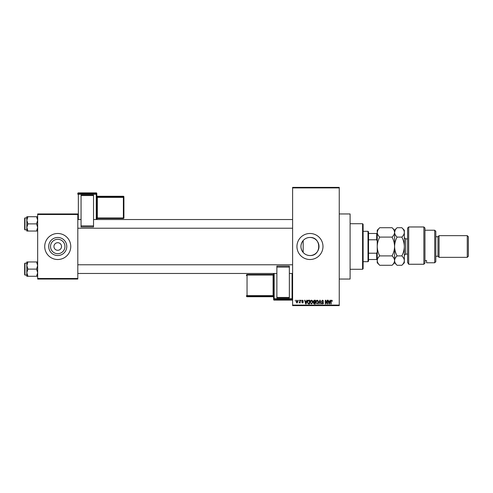 <?xml version="1.0" encoding="UTF-8"?>
<svg xmlns="http://www.w3.org/2000/svg" width="493" height="493" viewBox="0 0 493 493"><rect width="100%" height="100%" fill="white"/><g stroke="black" fill="none" stroke-linecap="round" stroke-linejoin="round"><path stroke-width="0.74" d="M303.17 240.541C300.206 244.497 300.206 248.472 303.17 252.459C304.97 254.45 307.231 255.473 309.961 255.534C321.627 256.107 321.615 236.893 309.961 237.466A9.034 9.034 0 0 0 300.927 246.5A9.034 9.034 0 0 0 309.961 255.534A9.034 9.034 0 0 0 319.002 246.5A9.034 9.034 0 0 0 309.961 237.466C307.238 237.521 304.976 238.544 303.17 240.541L303.17 252.459M309.961 233.485A13.015 13.015 0 0 0 296.946 246.5A13.015 13.015 0 0 0 309.961 259.515A13.015 13.015 0 0 0 322.983 246.5A13.015 13.015 0 0 0 309.961 233.485M339.252 213.956L350.104 213.956L350.104 279.044L339.252 279.044M57.736 253.704A7.204 7.204 0 0 1 50.532 246.5A7.204 7.204 0 0 1 57.736 239.296A7.204 7.204 0 0 1 64.94 246.5A7.204 7.204 0 0 1 57.736 253.704M57.736 242.704A3.796 3.796 0 0 0 53.94 246.5A3.796 3.796 0 0 0 57.736 250.296A3.796 3.796 0 0 0 61.533 246.5A3.796 3.796 0 0 0 57.736 242.704M57.736 237.466A9.034 9.034 0 0 0 48.702 246.5A9.034 9.034 0 0 0 57.736 255.534A9.034 9.034 0 0 0 66.777 246.5A9.034 9.034 0 0 0 57.736 237.466M57.736 233.485A13.015 13.015 0 0 0 44.721 246.5A13.015 13.015 0 0 0 57.736 259.515A13.015 13.015 0 0 0 70.758 246.5A13.015 13.015 0 0 0 57.736 233.485M298.425 300.742L298.77 300.2L298.425 300.742M299.806 301.63L299.806 300.2L300.151 300.2L300.151 302.961L299.806 302.523L299.066 302.862L299.806 301.63M300.792 300.742L301.137 300.2L300.792 300.742M301.679 301.044L302.511 300.151L303.355 301.038L302.492 300.545L302.024 300.97L303.306 302.221L302.529 303.01L301.728 302.221L302.517 302.616L302.961 302.277L301.679 301.044M306.492 301.334L306.788 300.2L307.151 300.2L306.104 303.996L305.74 303.996L304.637 300.2L305.001 300.2L305.296 301.334L306.492 301.334M311.49 300.151L312.482 300.748L312.821 302.049L311.49 304.045L310.159 302.092L310.504 300.73L311.49 300.151M317.165 300.151L318.151 300.748L318.496 302.049L317.159 304.045L315.834 302.092L316.173 300.73L317.165 300.151M331.555 300.151L332.097 300.416L332.3 301.334L331.536 300.594L331.167 300.878L331.117 303.996L330.772 303.996L330.772 301.42L331.555 300.151M292.608 305.081L339.252 305.081L339.252 305.623L292.608 305.623L292.608 187.377L339.252 187.377L339.252 187.919L292.608 187.919M339.252 305.081L339.252 187.919M329.768 301.334L330.063 300.2L330.427 300.2L329.379 303.996L329.016 303.996L327.913 300.2L328.276 300.2L328.572 301.334L329.768 301.334M327.173 303.238L327.173 300.2L327.518 300.2L327.518 303.996L327.149 303.996L325.694 300.952L325.694 303.996L325.349 303.996L325.349 300.2L325.719 300.2L327.173 303.238M321.504 301.254L322.576 300.151L323.722 301.433L322.545 300.594L321.849 301.241L323.624 303.004L322.638 304.045L321.602 302.912L322.632 303.602L323.168 302.603L322.028 302.154L321.504 301.254M318.725 303.996L319.809 300.2L320.148 300.2L321.171 303.996L320.814 303.996L320 300.644L319.088 303.996L318.725 303.996M313.215 301.315L314.269 300.2L315.335 300.2L315.335 303.996L314.263 303.996L313.314 303.041L313.69 302.246L313.215 301.315M307.349 302.117C307.262 301.038 307.694 300.397 308.655 300.2L309.666 300.2L309.666 303.996L308.156 303.928L307.349 302.117M296.01 301.611L296.971 300.151L297.932 301.58L296.971 303.01L296.01 301.611M295.171 300.742L295.517 300.2L295.171 300.742M37.665 213.956L77.808 213.956L77.808 214.498L37.665 214.498L37.665 213.956M77.808 278.502L77.808 279.044L37.665 279.044L37.665 278.502L77.808 278.502L77.808 214.498M37.665 278.502L37.665 214.498M329.33 302.881L329.651 301.778L328.689 301.778L329.17 303.602L329.33 302.881M317.159 303.602L318.151 302.043L317.165 300.594L316.179 302.104L316.321 302.967L317.159 303.602M314.99 303.552L314.99 302.419L313.986 302.455L313.659 302.979L314.99 303.552M314.99 301.975L314.99 300.644L313.905 300.693L313.56 301.309L314.99 301.975M311.49 303.602L312.476 302.043L311.496 300.594L310.504 302.104L310.652 302.967L311.49 303.602M309.321 303.552L309.321 300.644L308.698 300.644L307.835 301.198L307.694 302.123L308.217 303.478L309.321 303.552M306.054 302.881L306.375 301.778L305.413 301.778L305.894 303.602L306.054 302.881M296.977 302.616L297.587 301.58L296.959 300.545L296.355 301.58L296.977 302.616M362.577 269.283L362.577 223.717L363.119 224.26L363.119 268.74L362.577 269.283L350.104 269.283M362.577 223.717L350.104 223.717M26.819 265.542L26.819 272.697L27.928 269.116L26.819 265.542L27.928 261.962L26.819 261.962L26.819 265.542M24.977 275.088L24.65 274.761L24.65 263.478L24.977 263.151L24.977 275.088L26.819 275.088M37.665 261.962L36.562 261.962L37.665 265.542L36.562 269.116L27.928 269.116M36.562 261.962L27.928 261.962M36.562 269.116L37.665 272.697L36.562 276.277L27.928 276.277L26.819 272.697L26.819 276.277L27.928 276.277M36.562 276.277L37.665 276.277M368 231.309L368.542 231.852L368.542 261.148L368 261.691L368 231.309L363.119 231.309M368.542 233.485L377.225 233.485M368.542 253.211L376.683 253.211L377.225 251.923M377.225 241.077L376.683 239.789L376.683 233.485M368.542 239.789L376.683 239.789M377.225 259.515L376.683 259.515L376.683 253.211M368.542 259.515L376.683 259.515M37.665 216.723L36.562 216.723L37.665 220.303L36.562 223.884L37.665 227.458L36.562 231.038L27.928 231.038L26.819 227.458L27.928 223.884L26.819 220.303L27.928 216.723L26.819 216.723L26.819 231.038L27.928 231.038M24.65 229.522L24.65 218.239L24.977 217.912L24.977 229.849L24.65 229.522M36.562 216.723L27.928 216.723M36.562 223.884L27.928 223.884M36.562 231.038L37.665 231.038M24.977 263.151L26.819 263.151L26.819 261.962M407.6 228.056L408.685 226.971L408.685 264.254L407.6 262.473L407.6 228.056M434.721 230.225L435.806 231.309L435.806 261.691L434.721 262.775L434.721 230.225L424.954 230.225M437.975 236.739L437.975 256.261L439.06 257.346L439.06 235.654L437.975 236.739L435.806 236.739M467.265 235.654L468.35 236.739L468.35 256.261L467.265 257.346L467.265 235.654L439.06 235.654M467.265 257.346L439.06 257.346M437.975 256.261L435.806 256.261M424.954 260.594L426.581 260.594L426.581 262.775L426.581 260.594M434.721 262.775L426.581 262.775M424.954 263.052L423.869 264.254L423.869 226.971L424.954 228.056L424.954 263.052L423.869 264.254L408.685 264.254L407.6 262.473M379.739 237.102C378.168 235.642 377.33 234.076 377.225 232.406C377.318 230.755 378.156 229.19 379.739 227.711L392.064 227.711C393.636 229.171 394.474 230.736 394.579 232.406C394.486 234.058 393.648 235.623 392.064 237.102L379.739 237.102C378.156 240.066 377.318 243.203 377.225 246.5C377.33 249.84 378.168 252.971 379.739 255.898L392.064 255.898C393.642 257.371 394.48 258.936 394.579 260.594C394.48 262.251 393.642 263.817 392.064 265.289L379.739 265.289C378.162 263.817 377.324 262.251 377.225 260.594C377.324 258.936 378.162 257.364 379.739 255.898M392.064 237.102C393.636 240.029 394.474 243.16 394.579 246.5C394.486 249.797 393.648 252.934 392.064 255.898M377.921 229.997L377.225 232.406L377.225 262.775L379.739 265.289M392.064 227.711L394.579 230.225L394.579 232.406L394.375 231.106M395.281 230.003L394.579 232.406L394.579 262.775L392.064 265.289M379.739 227.711L377.225 230.225L377.225 232.406M394.579 232.406C394.677 230.755 395.515 229.19 397.099 227.711L401.826 227.711C403.403 229.171 404.242 230.736 404.346 232.406L404.346 262.775L401.826 265.289L397.099 265.289C395.522 263.817 394.683 262.251 394.579 260.594C394.683 258.93 395.522 257.364 397.099 255.898C395.528 252.971 394.683 249.84 394.579 246.5C394.677 243.203 395.515 240.066 397.099 237.102C395.528 235.642 394.683 234.076 394.579 232.406M401.826 227.711L404.346 230.225L404.346 232.406C404.248 234.058 403.41 235.623 401.826 237.102C403.403 240.029 404.242 243.16 404.346 246.5C404.248 249.797 403.41 252.934 401.826 255.898C403.403 257.371 404.248 258.936 404.346 260.594C404.242 262.251 403.403 263.817 401.826 265.289M401.826 255.898L397.099 255.898M401.826 237.102L397.099 237.102M96.794 193.422A0.542 0.542 0 0 0 96.252 192.88L78.35 192.88L78.35 193.687L96.252 193.687L96.252 192.88A0.542 0.542 180 0 1 96.794 193.422L96.794 219.539M123.916 196.812A0.542 0.542 0 0 0 123.373 196.269L97.337 196.269L97.337 196.806L123.373 196.806L123.373 196.269A0.542 0.542 0 0 1 123.916 196.812L123.916 217.949A0.542 0.542 180 0 1 123.373 218.491L97.337 218.491L96.794 219.034A0.542 0.542 0 0 1 97.337 218.491L97.337 217.968L123.373 217.968L123.373 197.366L97.337 197.366L97.337 217.968L96.794 217.986M81.062 195.099L93.534 195.099L93.534 195.536L81.062 195.536L81.062 195.099M93.534 225.893L93.534 226.94L81.062 226.94L81.062 225.893L93.534 225.893L93.534 195.536M93.534 226.94L81.062 226.94M81.062 225.893L81.062 195.536M96.252 219.539L96.252 194.248L78.35 194.248L78.35 193.687A0.542 0.542 180 0 0 77.808 194.23L77.808 193.422A0.542 0.542 180 0 1 78.35 192.88L96.252 192.88M123.916 217.949A0.542 0.542 0 0 1 123.373 218.491L123.916 217.413M273.621 299.578A0.542 0.542 0 0 0 274.163 300.12L292.066 300.12L292.066 299.313L274.163 299.313L274.163 300.12A0.542 0.542 -0 0 1 273.621 299.578L273.621 273.461M289.354 297.901L276.875 297.901L276.875 297.464L289.354 297.464L289.354 297.901M276.875 267.107L276.875 266.06L289.354 266.06L289.354 267.107L276.875 267.107L276.875 297.464M276.875 266.06L289.354 266.06M289.354 267.107L289.354 297.464M246.5 275.587L246.5 275.051A0.542 0.542 -0 0 1 247.042 274.509L273.079 274.509L273.079 275.032L247.042 275.032L247.042 295.634L273.079 295.634L273.079 275.032L273.621 275.014M407.6 238.908L405.647 238.908L405.647 254.092L404.346 255.399M77.808 194.23L78.35 194.248L78.35 219.539M123.916 197.348A0.542 0.542 180 0 0 123.373 196.806L123.373 197.366L123.916 197.348M97.337 196.269L97.337 196.269A0.542 0.542 0 0 1 96.794 195.727L97.337 196.269L123.373 196.269M96.794 197.385L97.337 197.366L97.337 196.806A0.542 0.542 180 0 1 96.794 196.263M96.794 194.23A0.542 0.542 180 0 0 96.252 193.687L96.252 194.248L96.794 194.23M274.163 273.461L274.163 298.752L292.066 298.752L292.066 273.461M247.042 296.194L247.042 296.731L273.079 296.731L273.079 296.194L247.042 296.194A0.542 0.542 -0 0 1 246.5 295.652L247.042 295.634L247.042 296.194M247.042 274.509L247.042 275.032L246.5 275.051A0.542 0.542 0 0 1 247.042 274.509L273.079 274.509L273.621 273.966A0.542 0.542 180 0 1 273.079 274.509M247.042 296.731A0.542 0.542 180 0 1 246.5 296.188A0.542 0.542 0 0 0 247.042 296.731L273.079 296.731A0.542 0.542 180 0 1 273.621 297.273L273.079 296.731M273.621 295.615L273.079 295.634L273.079 296.194A0.542 0.542 -0 0 1 273.621 296.737M292.066 300.12L292.066 300.12A0.542 0.542 -0 0 0 292.608 299.578A0.542 0.542 0 0 1 292.066 300.12L274.163 300.12M273.621 298.77A0.542 0.542 -0 0 0 274.163 299.313L274.163 298.752L273.621 298.77M292.066 299.313A0.542 0.542 -0 0 0 292.608 298.77L292.066 298.752L292.066 299.313M292.608 273.461L289.354 273.461M276.875 273.461L77.808 273.461M292.608 264.778L77.808 264.778M77.808 219.539L81.062 219.539M93.534 219.539L292.608 219.539M77.808 228.222L292.608 228.222M368 261.691L363.119 261.691M24.977 229.849L26.819 229.849M24.977 217.912L26.819 217.912M423.869 226.971L408.685 226.971M394.579 230.225L397.099 227.711M394.579 262.775L397.099 265.289M407.6 254.092L405.647 254.092M405.647 238.908L404.346 237.601M123.373 218.491L97.337 218.491M78.35 192.88A0.542 0.542 0 0 0 77.808 193.422"/></g></svg>
